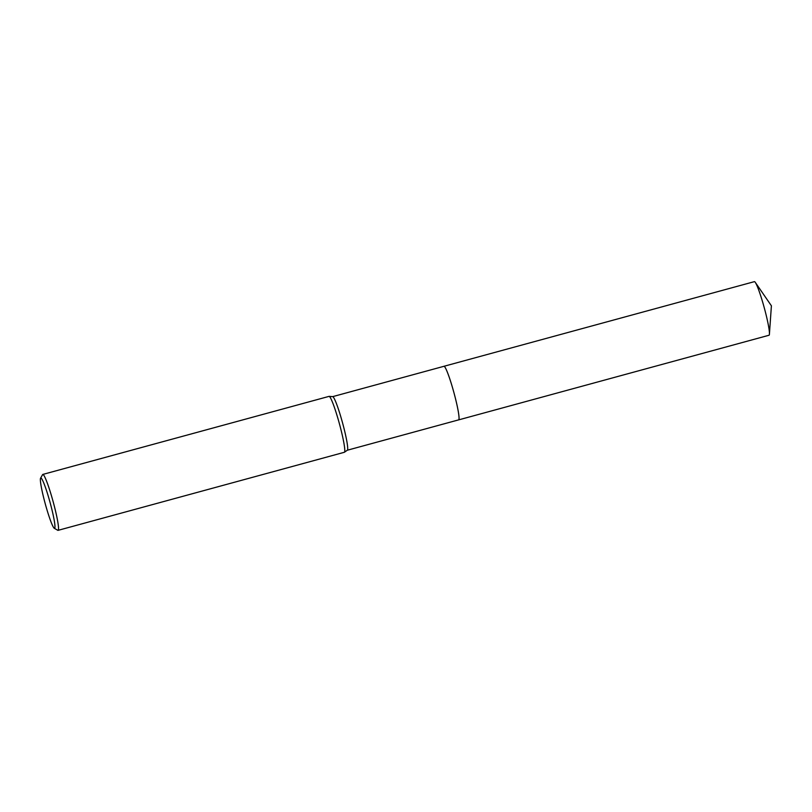 <?xml version="1.0" encoding="UTF-8"?>
<svg xmlns="http://www.w3.org/2000/svg" width="812" height="812" viewBox="0 0 812 812"><rect width="100%" height="100%" fill="white"/><g stroke="black" fill="none" stroke-linecap="round" stroke-linejoin="round"><path stroke-width="1.22" d="M443.931 366.303A27.781 2.659 74.7 0 1 443.951 366.293A27.781 2.659 74.7 0 1 453.786 392.155A27.781 2.659 74.7 0 1 458.587 419.885A27.781 2.659 74.7 0 1 458.547 419.905M754.358 281.652A27.781 2.659 74.7 0 1 754.378 281.652L443.981 366.283A27.781 2.659 74.7 0 0 443.951 366.293A27.781 2.659 74.7 0 1 453.786 392.155A27.781 2.659 74.7 0 1 458.557 419.895L347.292 450.234M40.6 478.156L42.6 474.624A28.988 2.781 74.7 0 1 42.823 474.421L329.073 396.368A28.988 2.781 74.7 0 1 329.164 396.357L332.727 396.642A27.781 2.659 74.7 0 1 342.451 422.514A27.781 2.659 74.7 0 1 347.333 450.203L344.41 452.254A28.988 2.781 74.7 0 1 344.318 452.294L58.068 530.348A28.988 2.781 74.7 0 1 57.774 530.287L54.262 528.257A26.085 2.497 74.7 0 1 45.31 504.019A26.085 2.497 74.7 0 1 40.6 478.156A26.085 2.497 74.7 0 1 50.019 502.263A26.085 2.497 74.7 0 1 54.262 528.257M329.164 396.357A28.988 2.781 74.7 0 1 339.304 423.356A28.988 2.781 74.7 0 1 344.41 452.254M42.823 474.421A28.988 2.781 74.7 0 1 53.064 501.41A28.988 2.781 74.7 0 1 58.068 530.348M754.378 281.652A27.781 2.659 74.7 0 1 755.322 282.424A27.781 2.659 74.7 0 1 764.254 307.748A27.781 2.659 74.7 0 1 769.421 334.108A27.781 2.659 74.7 0 1 769.025 335.244A27.781 2.659 74.7 0 1 768.994 335.255A27.781 2.659 74.7 0 1 768.974 335.255M443.981 366.283A27.781 2.659 74.7 0 1 453.827 392.267A27.781 2.659 74.7 0 1 458.618 419.885A27.781 2.659 74.7 0 1 458.597 419.895L768.994 335.255M443.971 366.293L332.676 396.642M769.421 334.108L771.4 305.799L755.322 282.424"/></g></svg>
